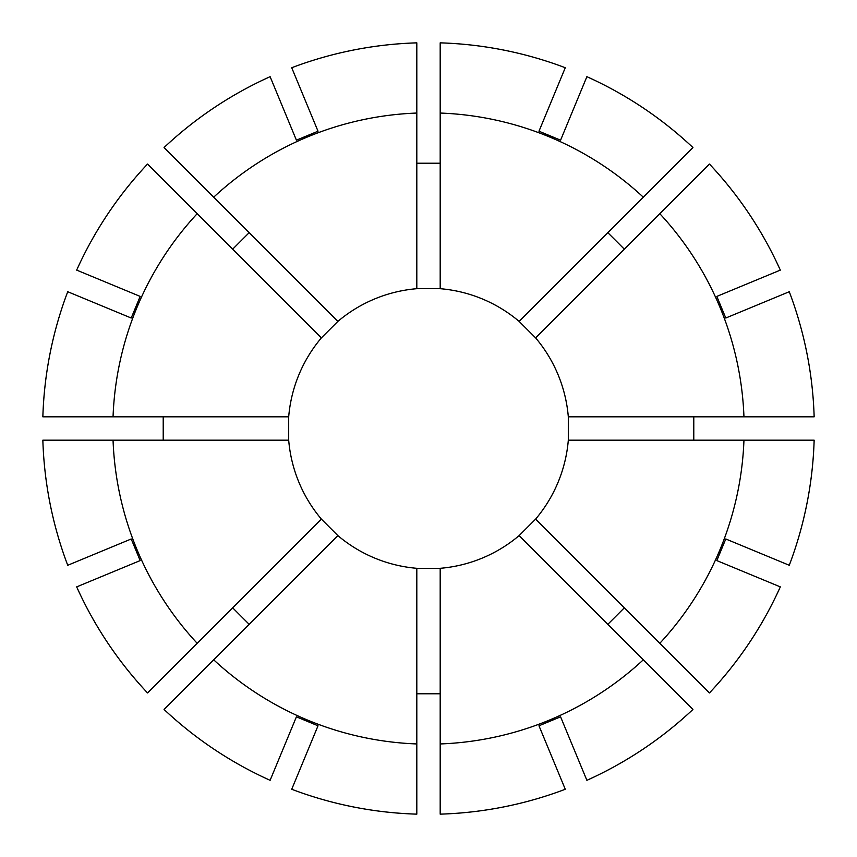 <?xml version="1.0" encoding="UTF-8"?>
<svg xmlns="http://www.w3.org/2000/svg" width="857" height="857" viewBox="0 0 857 857"><rect width="100%" height="100%" fill="white"/><g stroke="black" fill="none" stroke-linecap="round" stroke-linejoin="round"><path stroke-width="1.29" d="M321.375 337.904L337.904 321.375A140.302 140.302 0 0 1 416.813 288.691L440.187 288.691A140.302 140.302 0 0 1 519.096 321.375L535.625 337.904A140.302 140.302 0 0 1 568.309 416.813L568.309 440.187A140.302 140.302 0 0 1 535.625 519.096L519.096 535.625A140.302 140.302 0 0 1 440.187 568.309L416.813 568.309A140.302 140.302 0 0 1 337.904 535.625L321.375 519.096A140.302 140.302 0 0 1 288.691 440.187L288.691 416.813A140.302 140.302 0 0 1 321.375 337.904L147.533 164.073A385.832 385.832 0 0 0 76.68 270.116A385.821 385.821 0 0 1 147.543 164.073M232.654 249.183L249.183 232.654M163.216 440.187L163.216 416.813M249.183 624.346L232.654 607.817M440.187 693.784L416.813 693.784M693.784 416.813L693.784 440.187M624.346 607.817L607.817 624.346M416.813 163.216L440.187 163.216M565.277 789.265L565.277 789.265A385.832 385.832 0 0 1 440.187 814.15L440.187 743.951A315.665 315.665 0 0 0 643.296 659.826L692.927 709.457A385.821 385.821 0 0 1 586.884 780.309L560.585 716.827L538.978 725.783L565.277 789.265A385.821 385.821 0 0 1 440.187 814.139M416.813 568.309L416.813 814.15A385.832 385.832 0 0 1 291.723 789.265L318.022 725.783L296.415 716.827L270.116 780.309A385.832 385.832 0 0 1 164.073 709.467L337.904 535.625M780.309 586.884L780.32 586.884A385.832 385.832 0 0 1 709.467 692.927L659.826 643.296A315.665 315.665 0 0 0 743.951 440.187L814.139 440.187A385.821 385.821 0 0 1 789.265 565.277L725.783 538.978L716.827 560.585L780.309 586.884A385.821 385.821 0 0 1 709.457 692.927M164.073 147.543L164.073 147.533A385.832 385.832 0 0 1 270.116 76.68L296.415 140.173L318.022 131.217L291.723 67.735A385.821 385.821 0 0 1 416.813 42.861L416.813 113.049A315.665 315.665 0 0 0 213.704 197.174L164.073 147.543A385.821 385.821 0 0 1 270.116 76.691L270.116 76.691M321.375 519.096L147.533 692.927A385.832 385.832 0 0 1 76.68 586.884L140.173 560.585L131.217 538.978L67.735 565.277A385.832 385.832 0 0 1 42.85 440.187L42.85 440.187A385.821 385.821 0 0 0 67.735 565.277L67.735 565.277M288.691 416.813L42.85 416.813A385.832 385.832 0 0 1 67.735 291.723L131.217 318.022L140.173 296.415L76.691 270.116M789.265 291.723A385.832 385.832 0 0 1 814.15 416.813L814.15 416.813A385.821 385.821 0 0 0 789.265 291.723L725.783 318.022L716.827 296.415L780.32 270.116A385.832 385.832 0 0 0 709.467 164.073L709.457 164.073A385.821 385.821 0 0 1 780.309 270.116M416.813 814.139A385.821 385.821 0 0 1 291.723 789.265M147.543 692.927A385.821 385.821 0 0 1 76.691 586.884M42.861 416.813A385.821 385.821 0 0 1 67.735 291.723M440.187 288.691L440.187 42.861A385.832 385.832 0 0 1 565.277 67.735L538.978 131.217L560.585 140.173L586.884 76.691A385.821 385.821 0 0 1 692.927 147.543L692.927 147.533A385.832 385.832 0 0 0 586.884 76.68L586.884 76.691M607.817 232.654L624.346 249.183M440.187 42.861L440.187 42.85A385.821 385.821 0 0 1 565.277 67.735L565.277 67.735M440.187 113.049A315.665 315.665 0 0 1 643.296 197.174L692.927 147.543M692.927 709.457L692.927 709.467A385.832 385.832 0 0 1 586.884 780.32M814.139 440.187L814.15 440.187A385.832 385.832 0 0 1 789.265 565.277M291.723 67.735L291.723 67.735A385.832 385.832 0 0 1 416.813 42.85M519.096 535.625L643.296 659.826M440.187 568.309L440.187 743.951M416.813 743.951A315.665 315.665 0 0 1 213.704 659.826M535.625 519.096L659.826 643.296M568.309 440.187L743.951 440.187M337.904 321.375L213.704 197.174M416.813 288.691L416.813 113.049M288.691 440.187L42.861 440.187M197.174 643.296A315.665 315.665 0 0 1 113.049 440.187M113.049 416.813A315.665 315.665 0 0 1 197.174 213.704M519.096 321.375L643.296 197.174M568.309 416.813L814.139 416.813M535.625 337.904L659.826 213.704A315.665 315.665 0 0 1 743.951 416.813M270.116 780.32L270.116 780.309A385.821 385.821 0 0 1 164.073 709.457M659.826 213.704L709.457 164.073"/></g></svg>

